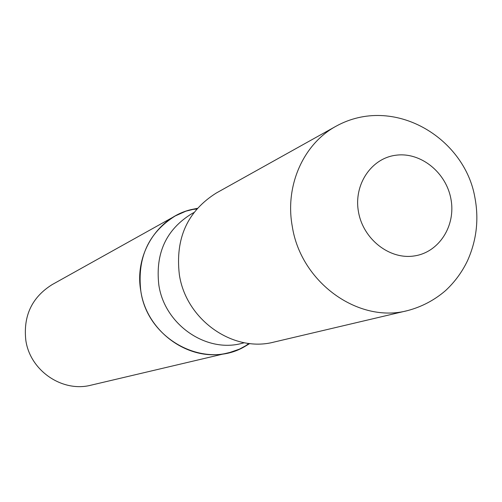 <?xml version="1.0" encoding="UTF-8"?>
<svg xmlns="http://www.w3.org/2000/svg" width="502" height="502" viewBox="0 0 502 502"><rect width="100%" height="100%" fill="white"/><g stroke="black" fill="none" stroke-linecap="round" stroke-linejoin="round"><path stroke-width="0.75" d="M193.891 212.559L191.814 213.689C166.231 229.427 155.237 253.19 158.827 284.96C164.537 324.574 206.171 353.295 242.108 343.305L244.405 342.734M175.204 215.96L185.941 211.16L197.342 208.343L191.193 209.598C157.553 217.391 134.097 254.508 140.811 291.016C147.437 339.766 204.929 369.918 244.405 346.744L249.789 343.525L239.473 349.135L229.947 352.429L91.119 385.153C62.399 392.727 30.013 370.702 25.809 340.199C23.18 315.796 31.952 297.272 52.114 284.628L175.204 215.96C148.51 232.733 137.046 257.758 140.811 291.016C146.785 332.625 190.346 362.915 228.31 352.837M336.058 126.215L216.249 193.057C187.472 211.16 175.167 238.325 179.333 274.538C185.928 319.862 233.154 352.944 274.061 342.057L407.599 310.6C358.472 323.771 300.742 282.431 292.252 226.245C284.778 185.608 303.509 143.817 336.058 126.215L336.058 126.215C393.637 94.42 464.57 137.755 474.854 197.311C479.059 219.192 476.618 240.32 467.525 260.689C462.135 271.984 454.837 281.936 445.619 290.545C434.468 300.152 421.793 306.835 407.599 310.6M450.972 199.231C446.322 172.575 420.889 151.955 396.185 155.193C371.417 158.036 353.464 184.56 358.472 211.825C363.103 239.14 389.514 259.854 414.225 255.951C439.012 252.45 455.985 225.837 450.972 199.231M248.892 343.418L244.405 346.744M196.746 209.027L191.193 209.598"/></g></svg>
